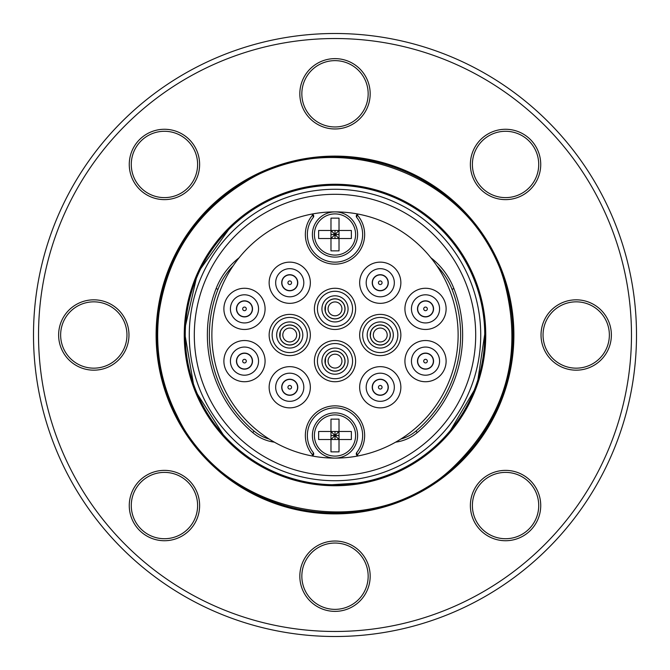 <?xml version="1.0" encoding="UTF-8"?>
<svg xmlns="http://www.w3.org/2000/svg" width="670" height="670" viewBox="0 0 670 670"><rect width="100%" height="100%" fill="white"/><g stroke="black" fill="none" stroke-linecap="round" stroke-linejoin="round"><path stroke-width="1" d="M636.5 335A301.5 301.5 0 0 1 184.25 596.107A301.5 301.5 0 0 1 184.25 73.893A301.5 301.5 0 0 1 636.5 335M631.475 335A296.475 296.475 0 0 0 186.763 78.248A296.475 296.475 0 0 0 186.763 591.752A296.475 296.475 0 0 0 631.475 335M199.618 164.443A35.175 35.175 0 0 1 146.856 194.911A35.175 35.175 0 0 1 146.856 133.983A35.175 35.175 0 0 1 199.618 164.443M128.975 335A35.175 35.175 0 0 1 76.213 365.46A35.175 35.175 0 0 1 76.213 304.54A35.175 35.175 0 0 1 128.975 335M199.618 505.557A35.175 35.175 0 0 1 146.856 536.017A35.175 35.175 0 0 1 146.856 475.089A35.175 35.175 0 0 1 199.618 505.557M370.175 576.2A35.175 35.175 0 0 1 317.413 606.66A35.175 35.175 0 0 1 317.413 545.74A35.175 35.175 0 0 1 370.175 576.2M540.732 505.557A35.175 35.175 0 0 1 487.969 536.017A35.175 35.175 0 0 1 487.969 475.089A35.175 35.175 0 0 1 540.732 505.557M611.375 335A35.175 35.175 0 0 1 558.613 365.46A35.175 35.175 0 0 1 558.613 304.54A35.175 35.175 0 0 1 611.375 335M540.732 164.443A35.175 35.175 0 0 1 487.969 194.911A35.175 35.175 0 0 1 487.969 133.983A35.175 35.175 0 0 1 540.732 164.443M370.175 93.8A35.175 35.175 0 0 1 317.413 124.26A35.175 35.175 0 0 1 317.413 63.34A35.175 35.175 0 0 1 370.175 93.8M513.89 335A178.89 178.89 0 0 1 245.555 489.921A178.89 178.89 0 0 1 245.555 180.079A178.89 178.89 0 0 1 513.89 335M368.165 93.8A33.165 33.165 0 0 0 318.418 65.082A33.165 33.165 0 0 0 318.418 122.518A33.165 33.165 0 0 0 368.165 93.8M368.165 576.2A33.165 33.165 0 0 0 318.418 547.482A33.165 33.165 0 0 0 318.418 604.918A33.165 33.165 0 0 0 368.165 576.2M538.722 164.443A33.165 33.165 0 0 0 488.974 135.725A33.165 33.165 0 0 0 488.974 193.169A33.165 33.165 0 0 0 538.722 164.443M609.365 335A33.165 33.165 0 0 0 559.618 306.282A33.165 33.165 0 0 0 559.618 363.718A33.165 33.165 0 0 0 609.365 335M538.722 505.557A33.165 33.165 0 0 0 488.974 476.831A33.165 33.165 0 0 0 488.974 534.275A33.165 33.165 0 0 0 538.722 505.557M197.608 505.557A33.165 33.165 0 0 0 147.861 476.831A33.165 33.165 0 0 0 147.861 534.275A33.165 33.165 0 0 0 197.608 505.557M126.965 335A33.165 33.165 0 0 0 77.218 306.282A33.165 33.165 0 0 0 77.218 363.718A33.165 33.165 0 0 0 126.965 335M197.608 164.443A33.165 33.165 0 0 0 147.861 135.725A33.165 33.165 0 0 0 147.861 193.169A33.165 33.165 0 0 0 197.608 164.443M512.885 335A177.885 177.885 0 0 0 246.058 180.95A177.885 177.885 0 0 0 246.058 489.05A177.885 177.885 0 0 0 512.885 335M485.75 335A150.75 150.75 0 0 1 259.625 465.55A150.75 150.75 0 0 1 259.625 204.451A150.75 150.75 0 0 1 485.75 335M480.725 335A145.725 145.725 0 0 1 262.137 461.203A145.725 145.725 0 0 1 262.137 208.797A145.725 145.725 0 0 1 480.725 335M484.745 335A149.745 149.745 0 0 0 260.127 205.313A149.745 149.745 0 0 0 260.127 464.687A149.745 149.745 0 0 0 484.745 335M475.7 335A140.7 140.7 0 0 0 264.65 213.152A140.7 140.7 0 0 0 264.65 456.848A140.7 140.7 0 0 0 475.7 335A140.7 140.7 0 0 0 264.65 213.152A140.7 140.7 0 0 0 264.65 456.848A140.7 140.7 0 0 0 475.7 335M430.835 257.724A72.36 72.36 0 0 1 453.9 288.586A127.635 127.635 0 0 1 417.243 432.602A42.21 42.21 0 0 1 395.593 442.167M274.407 442.167A42.21 42.21 0 0 1 252.758 432.602A127.635 127.635 0 0 1 216.1 288.586A72.36 72.36 0 0 1 239.165 257.724M233.286 265.638A70.35 70.35 0 0 0 217.976 289.314A125.625 125.625 0 0 0 254.047 431.07A40.2 40.2 0 0 0 269.223 439.068M400.777 439.068A40.2 40.2 0 0 0 415.953 431.07A125.625 125.625 0 0 0 452.024 289.314A70.35 70.35 0 0 0 436.714 265.638M252.523 361.13A8.04 8.04 0 0 0 240.463 354.17A8.04 8.04 0 0 0 240.463 368.09A8.04 8.04 0 0 0 252.523 361.13M297.781 387.26A8.04 8.04 0 0 0 285.722 380.3A8.04 8.04 0 0 0 285.722 394.22A8.04 8.04 0 0 0 297.781 387.26M388.298 387.26A8.04 8.04 0 0 0 376.239 380.3A8.04 8.04 0 0 0 376.239 394.22A8.04 8.04 0 0 0 388.298 387.26M433.557 361.13A8.04 8.04 0 0 0 421.497 354.17A8.04 8.04 0 0 0 421.497 368.09A8.04 8.04 0 0 0 433.557 361.13M433.557 308.87A8.04 8.04 0 0 0 421.497 301.91A8.04 8.04 0 0 0 421.497 315.83A8.04 8.04 0 0 0 433.557 308.87M388.298 282.74A8.04 8.04 0 0 0 376.239 275.78A8.04 8.04 0 0 0 376.239 289.7A8.04 8.04 0 0 0 388.298 282.74M252.523 308.87A8.04 8.04 0 0 0 240.463 301.91A8.04 8.04 0 0 0 240.463 315.83A8.04 8.04 0 0 0 252.523 308.87M297.781 282.74A8.04 8.04 0 0 0 285.722 275.78A8.04 8.04 0 0 0 285.722 289.7A8.04 8.04 0 0 0 297.781 282.74M297.581 282.74A7.839 7.839 0 0 1 285.822 289.532A7.839 7.839 0 0 1 285.822 275.948A7.839 7.839 0 0 1 297.581 282.74A7.839 7.839 0 0 1 285.822 289.532A7.839 7.839 0 0 1 285.822 275.948A7.839 7.839 0 0 1 297.581 282.74M252.322 308.87A7.839 7.839 0 0 1 240.564 315.662A7.839 7.839 0 0 1 240.564 302.078A7.839 7.839 0 0 1 252.322 308.87A7.839 7.839 0 0 1 240.564 315.662A7.839 7.839 0 0 1 240.564 302.078A7.839 7.839 0 0 1 252.322 308.87M252.322 361.13A7.839 7.839 0 0 1 240.564 367.922A7.839 7.839 0 0 1 240.564 354.338A7.839 7.839 0 0 1 252.322 361.13A7.839 7.839 0 0 1 240.564 367.922A7.839 7.839 0 0 1 240.564 354.338A7.839 7.839 0 0 1 252.322 361.13M297.581 387.26A7.839 7.839 0 0 1 285.822 394.052A7.839 7.839 0 0 1 285.822 380.468A7.839 7.839 0 0 1 297.581 387.26A7.839 7.839 0 0 1 285.822 394.052A7.839 7.839 0 0 1 285.822 380.468A7.839 7.839 0 0 1 297.581 387.26M388.097 387.26A7.839 7.839 0 0 1 376.339 394.052A7.839 7.839 0 0 1 376.339 380.468A7.839 7.839 0 0 1 388.097 387.26A7.839 7.839 0 0 1 376.339 394.052A7.839 7.839 0 0 1 376.339 380.468A7.839 7.839 0 0 1 388.097 387.26M433.356 361.13A7.839 7.839 0 0 1 421.597 367.922A7.839 7.839 0 0 1 421.597 354.338A7.839 7.839 0 0 1 433.356 361.13A7.839 7.839 0 0 1 421.597 367.922A7.839 7.839 0 0 1 421.597 354.338A7.839 7.839 0 0 1 433.356 361.13M388.097 282.74A7.839 7.839 0 0 1 376.339 289.532A7.839 7.839 0 0 1 376.339 275.948A7.839 7.839 0 0 1 388.097 282.74A7.839 7.839 0 0 1 376.339 289.532A7.839 7.839 0 0 1 376.339 275.948A7.839 7.839 0 0 1 388.097 282.74M433.356 308.87A7.839 7.839 0 0 1 421.597 315.662A7.839 7.839 0 0 1 421.597 302.078A7.839 7.839 0 0 1 433.356 308.87A7.839 7.839 0 0 1 421.597 315.662A7.839 7.839 0 0 1 421.597 302.078A7.839 7.839 0 0 1 433.356 308.87M310.344 282.74A20.603 20.603 0 0 0 279.44 264.901A20.603 20.603 0 0 0 279.44 300.579A20.603 20.603 0 0 0 310.344 282.74M446.119 308.87A20.603 20.603 0 0 0 415.216 291.031A20.603 20.603 0 0 0 415.216 326.709A20.603 20.603 0 0 0 446.119 308.87M400.861 335A20.603 20.603 0 0 0 369.957 317.161A20.603 20.603 0 0 0 369.957 352.839A20.603 20.603 0 0 0 400.861 335M446.119 361.13A20.603 20.603 0 0 0 415.216 343.291A20.603 20.603 0 0 0 415.216 378.969A20.603 20.603 0 0 0 446.119 361.13M400.861 282.74A20.603 20.603 0 0 0 369.957 264.901A20.603 20.603 0 0 0 369.957 300.579A20.603 20.603 0 0 0 400.861 282.74M355.603 308.87A20.603 20.603 0 0 0 324.699 291.031A20.603 20.603 0 0 0 324.699 326.709A20.603 20.603 0 0 0 355.603 308.87M265.085 361.13A20.603 20.603 0 0 0 234.182 343.291A20.603 20.603 0 0 0 234.182 378.969A20.603 20.603 0 0 0 265.085 361.13M310.344 335A20.603 20.603 0 0 0 279.44 317.161A20.603 20.603 0 0 0 279.44 352.839A20.603 20.603 0 0 0 310.344 335M265.085 308.87A20.603 20.603 0 0 0 234.182 291.031A20.603 20.603 0 0 0 234.182 326.709A20.603 20.603 0 0 0 265.085 308.87M310.344 387.26A20.603 20.603 0 0 0 279.44 369.421A20.603 20.603 0 0 0 279.44 405.099A20.603 20.603 0 0 0 310.344 387.26M355.603 361.13A20.603 20.603 0 0 0 324.699 343.291A20.603 20.603 0 0 0 324.699 378.969A20.603 20.603 0 0 0 355.603 361.13M400.861 387.26A20.603 20.603 0 0 0 369.957 369.421A20.603 20.603 0 0 0 369.957 405.099A20.603 20.603 0 0 0 400.861 387.26M356.993 455.374A2.01 2.01 0 0 0 358.676 455.818A123.112 123.112 0 0 0 358.676 214.182A2.01 2.01 0 0 0 356.993 214.626A29.648 29.648 0 0 1 355.611 255.814A29.648 29.648 0 0 1 314.389 255.814A29.648 29.648 0 0 1 313.007 214.626A2.01 2.01 0 0 0 311.324 214.182A123.112 123.112 0 0 0 311.324 455.818A2.01 2.01 0 0 0 313.007 455.374L313.284 452.602A2.01 2.01 0 0 1 313.007 455.374A29.648 29.648 0 0 1 314.389 414.186A29.648 29.648 0 0 1 355.611 414.186A29.648 29.648 0 0 1 356.993 455.374A2.01 2.01 0 0 1 356.716 452.602A27.637 27.637 0 0 0 353.76 415.199A27.637 27.637 0 0 0 316.24 415.199A27.637 27.637 0 0 0 313.284 452.602A27.637 27.637 0 0 1 316.24 415.199A27.637 27.637 0 0 1 353.76 415.199A27.637 27.637 0 0 1 356.716 452.602L356.993 455.374M358.676 455.818A123.112 123.112 0 0 1 311.324 455.818M311.324 214.182A123.112 123.112 0 0 1 358.676 214.182M313.007 214.626A2.01 2.01 0 0 1 313.284 217.398L313.007 214.626M356.716 217.398A2.01 2.01 0 0 1 356.993 214.626L356.716 217.398A27.637 27.637 0 0 1 353.76 254.801A27.637 27.637 0 0 1 316.24 254.801A27.637 27.637 0 0 1 313.284 217.398A27.637 27.637 0 0 0 316.24 254.801A27.637 27.637 0 0 0 353.76 254.801A27.637 27.637 0 0 0 356.716 217.398M303.812 282.74A14.07 14.07 0 0 0 282.707 270.554A14.07 14.07 0 0 0 282.707 294.926A14.07 14.07 0 0 0 303.812 282.74M439.587 308.87A14.07 14.07 0 0 0 418.482 296.684A14.07 14.07 0 0 0 418.482 321.056A14.07 14.07 0 0 0 439.587 308.87M439.587 361.13A14.07 14.07 0 0 0 418.482 348.944A14.07 14.07 0 0 0 418.482 373.316A14.07 14.07 0 0 0 439.587 361.13M394.328 282.74A14.07 14.07 0 0 0 373.224 270.554A14.07 14.07 0 0 0 373.224 294.926A14.07 14.07 0 0 0 394.328 282.74M258.553 361.13A14.07 14.07 0 0 0 237.448 348.944A14.07 14.07 0 0 0 237.448 373.316A14.07 14.07 0 0 0 258.553 361.13M258.553 308.87A14.07 14.07 0 0 0 237.448 296.684A14.07 14.07 0 0 0 237.448 321.056A14.07 14.07 0 0 0 258.553 308.87M303.812 387.26A14.07 14.07 0 0 0 282.707 375.074A14.07 14.07 0 0 0 282.707 399.446A14.07 14.07 0 0 0 303.812 387.26M394.328 387.26A14.07 14.07 0 0 0 373.224 375.074A14.07 14.07 0 0 0 373.224 399.446A14.07 14.07 0 0 0 394.328 387.26M314.397 234.5A20.603 20.603 0 0 0 345.301 252.339A20.603 20.603 0 0 0 345.301 216.661A20.603 20.603 0 0 0 314.397 234.5M335 238.52L335 234.5L339.02 230.48L339.02 218.135L330.98 218.135L330.98 250.865L339.02 250.865L339.02 238.52L351.365 238.52L351.365 230.48L339.02 230.48L339.02 238.52L318.635 238.52L318.635 230.48L330.98 230.48L335 234.5L335 230.48M312.387 234.5A22.613 22.613 0 0 1 335 211.888A22.613 22.613 0 0 1 357.613 234.5A22.613 22.613 0 0 1 335 257.113A22.613 22.613 0 0 1 312.387 234.5M339.02 230.48L330.98 230.48M339.02 238.52L335 234.5L330.98 238.52M330.98 234.5L339.02 234.5M314.397 435.5A20.603 20.603 0 0 0 345.301 453.339A20.603 20.603 0 0 0 345.301 417.661A20.603 20.603 0 0 0 314.397 435.5M335 439.52L335 435.5L339.02 431.48L339.02 419.135L330.98 419.135L330.98 451.865L339.02 451.865L339.02 439.52L351.365 439.52L351.365 431.48L339.02 431.48L339.02 439.52L318.635 439.52L318.635 431.48L330.98 431.48L335 435.5L335 431.48M312.387 435.5A22.613 22.613 0 0 1 335 412.887A22.613 22.613 0 0 1 357.613 435.5A22.613 22.613 0 0 1 335 458.113A22.613 22.613 0 0 1 312.387 435.5M339.02 431.48L330.98 431.48M339.02 439.52L335 435.5L330.98 439.52M330.98 435.5L339.02 435.5M344.882 307.739A9.95 9.95 0 0 1 331.039 317.999A9.95 9.95 0 0 1 329.079 300.872A9.95 9.95 0 0 1 344.882 307.739M341.893 308.083A6.934 6.934 0 0 1 332.236 315.235A6.934 6.934 0 0 1 330.871 303.301A6.934 6.934 0 0 1 341.893 308.083M339.883 313.795A6.934 6.934 0 0 0 336.826 302.178A6.934 6.934 0 0 0 328.292 310.629A6.934 6.934 0 0 0 339.883 313.795M335.511 298.837A10.05 10.05 0 0 0 326.055 313.451A10.05 10.05 0 0 0 343.442 314.331A10.05 10.05 0 0 0 335.511 298.837M325.578 305.378L325.277 311.399M335.888 291.308A17.588 17.588 0 0 0 319.347 316.885A17.588 17.588 0 0 0 349.765 318.426A17.588 17.588 0 0 0 335.888 291.308M335.662 295.822A13.065 13.065 0 0 1 345.971 315.964A13.065 13.065 0 0 1 323.367 314.825A13.065 13.065 0 0 1 335.662 295.822M344.882 359.999A9.95 9.95 0 0 1 331.039 370.259A9.95 9.95 0 0 1 329.079 353.132A9.95 9.95 0 0 1 344.882 359.999M341.893 360.343A6.934 6.934 0 0 1 332.236 367.495A6.934 6.934 0 0 1 330.871 355.561A6.934 6.934 0 0 1 341.893 360.343M339.883 366.055A6.934 6.934 0 0 0 336.826 354.438A6.934 6.934 0 0 0 328.292 362.889A6.934 6.934 0 0 0 339.883 366.055M335.511 351.097A10.05 10.05 0 0 0 326.055 365.711A10.05 10.05 0 0 0 343.442 366.591A10.05 10.05 0 0 0 335.511 351.097M325.578 357.638L325.277 363.659M335.888 343.568A17.588 17.588 0 0 0 319.347 369.145A17.588 17.588 0 0 0 349.765 370.686A17.588 17.588 0 0 0 335.888 343.568M335.662 348.082A13.065 13.065 0 0 1 345.971 368.224A13.065 13.065 0 0 1 323.367 367.085A13.065 13.065 0 0 1 335.662 348.082M390.141 333.869A9.95 9.95 0 0 1 376.297 344.129A9.95 9.95 0 0 1 374.337 327.002A9.95 9.95 0 0 1 390.141 333.869M387.151 334.213A6.934 6.934 0 0 1 377.495 341.365A6.934 6.934 0 0 1 376.13 329.431A6.934 6.934 0 0 1 387.151 334.213M385.141 339.925A6.934 6.934 0 0 0 382.084 328.308A6.934 6.934 0 0 0 373.55 336.759A6.934 6.934 0 0 0 385.141 339.925M380.769 324.967A10.05 10.05 0 0 0 371.314 339.581A10.05 10.05 0 0 0 388.701 340.46A10.05 10.05 0 0 0 380.769 324.967M370.837 331.508L370.284 336.248M381.146 317.438A17.588 17.588 0 0 0 364.606 343.015A17.588 17.588 0 0 0 395.024 344.556A17.588 17.588 0 0 0 381.146 317.438M380.92 321.952A13.065 13.065 0 0 1 391.23 342.094A13.065 13.065 0 0 1 368.626 340.955A13.065 13.065 0 0 1 380.92 321.952M299.624 333.869A9.95 9.95 0 0 1 285.78 344.129A9.95 9.95 0 0 1 283.82 327.002A9.95 9.95 0 0 1 299.624 333.869M296.634 334.213A6.934 6.934 0 0 1 286.978 341.365A6.934 6.934 0 0 1 285.613 329.431A6.934 6.934 0 0 1 296.634 334.213M294.624 339.925A6.934 6.934 0 0 0 291.567 328.308A6.934 6.934 0 0 0 283.033 336.759A6.934 6.934 0 0 0 294.624 339.925M290.252 324.967A10.05 10.05 0 0 0 280.797 339.581A10.05 10.05 0 0 0 298.184 340.46A10.05 10.05 0 0 0 290.252 324.967M280.32 331.508L280.018 337.529M290.629 317.438A17.588 17.588 0 0 0 274.089 343.015A17.588 17.588 0 0 0 304.507 344.556A17.588 17.588 0 0 0 290.629 317.438M290.403 321.952A13.065 13.065 0 0 1 300.713 342.094A13.065 13.065 0 0 1 278.109 340.955A13.065 13.065 0 0 1 290.403 321.952M254.047 431.07L252.758 432.602M216.1 288.586L217.976 289.314M415.953 431.07L417.243 432.602M453.9 288.586L452.024 289.314M291.55 282.74A1.809 1.809 0 0 0 288.837 281.174A1.809 1.809 0 0 0 288.837 284.306A1.809 1.809 0 0 0 291.55 282.74M246.292 308.87A1.809 1.809 0 0 0 243.578 307.304A1.809 1.809 0 0 0 243.578 310.436A1.809 1.809 0 0 0 246.292 308.87M246.292 361.13A1.809 1.809 0 0 0 243.578 359.564A1.809 1.809 0 0 0 243.578 362.696A1.809 1.809 0 0 0 246.292 361.13M291.55 387.26A1.809 1.809 0 0 0 288.837 385.694A1.809 1.809 0 0 0 288.837 388.826A1.809 1.809 0 0 0 291.55 387.26M382.067 387.26A1.809 1.809 0 0 0 379.354 385.694A1.809 1.809 0 0 0 379.354 388.826A1.809 1.809 0 0 0 382.067 387.26M427.326 361.13A1.809 1.809 0 0 0 424.613 359.564A1.809 1.809 0 0 0 424.613 362.696A1.809 1.809 0 0 0 427.326 361.13M382.067 282.74A1.809 1.809 0 0 0 379.354 281.174A1.809 1.809 0 0 0 379.354 284.306A1.809 1.809 0 0 0 382.067 282.74M427.326 308.87A1.809 1.809 0 0 0 424.613 307.304A1.809 1.809 0 0 0 424.613 310.436A1.809 1.809 0 0 0 427.326 308.87M505.272 285.294C477.827 177.056 338.451 122.082 244.508 182.433C195.875 212.775 167.366 256.292 158.991 312.999C154.72 349.053 160.75 383.299 177.056 415.735C224.299 516.913 371.507 544.794 452.476 467.903C505.306 417.226 522.91 356.356 505.272 285.294M483.288 307.848L479.712 292.757L472.166 272.464M456.932 246.359L434.428 221.686M390.317 194.761L370.418 188.471M341.524 184.392L309.272 186.461M262.204 202.993L248.377 211.62M231.962 224.961L197.516 273.159L184.309 330.905L194.367 389.287L226.142 439.286M243.671 454.938L258.427 464.854L284.608 477.074M323.191 485.289L365.937 482.542M403.147 469.469L427.552 454M427.569 453.975L437.066 445.944M447.644 435.182L477.04 385.51L485.608 328.426"/></g></svg>
